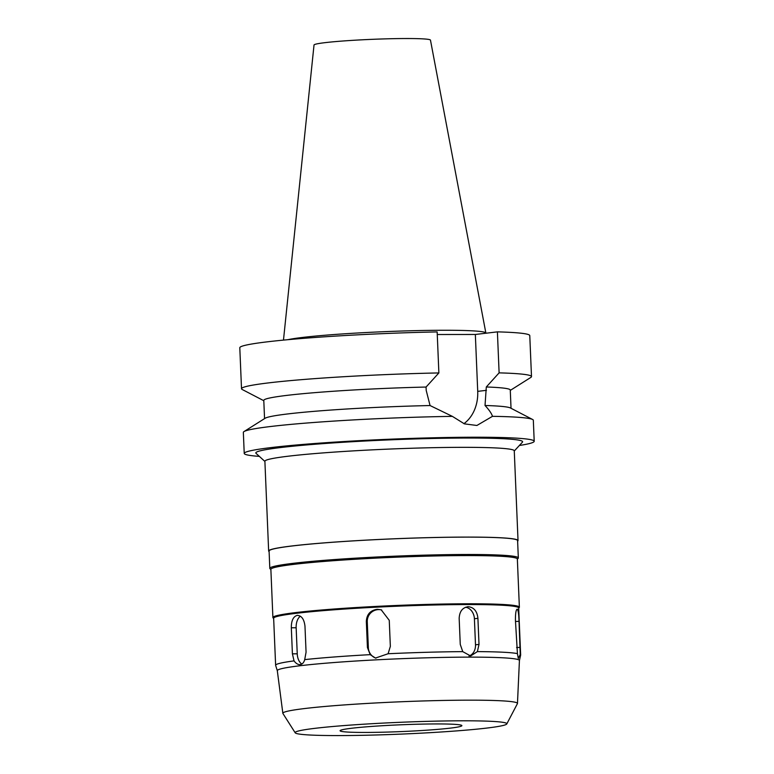 <?xml version="1.0" encoding="UTF-8"?>
<svg xmlns="http://www.w3.org/2000/svg" width="774" height="774" viewBox="0 0 774 774"><rect width="100%" height="100%" fill="white"/><g stroke="black" fill="none" stroke-linecap="round" stroke-linejoin="round"><path stroke-width="1.16" d="M351.764 728.237A60.953 3.406 177.6 0 0 340.086 730.743A60.953 3.406 177.6 0 0 382.201 732.214A60.953 3.406 177.6 0 0 450.207 728.141A60.953 3.406 177.6 0 0 461.885 725.635A60.953 3.406 177.6 0 0 419.769 724.164A60.953 3.406 177.6 0 0 351.764 728.237M486.546 728.102A105.932 5.911 -2.4 0 1 369.972 735.145A105.932 5.911 -2.4 0 1 295.204 732.814A105.932 5.911 -2.4 0 1 315.424 728.276A105.932 5.911 -2.4 0 1 435.249 721.155A105.932 5.911 -2.4 0 1 506.776 723.951A105.932 5.911 -2.4 0 1 486.546 728.102M295.204 732.814L282.916 713.483A117.416 6.55 -2.4 0 1 282.849 713.309A117.416 6.55 -2.4 0 1 305.324 708.462A117.416 6.55 177.6 0 1 436.613 700.596A117.416 6.55 177.6 0 1 517.467 703.469L519.422 660.541A121.17 6.763 177.6 0 0 435.985 657.571A121.17 6.763 177.6 0 0 300.506 665.688A121.17 6.763 -2.4 0 0 277.305 670.69L282.849 713.309M506.776 723.951L517.409 703.653A117.416 6.55 177.6 0 0 517.467 703.469M277.315 670.719L275.631 665.388A122.621 6.84 -2.4 0 1 275.621 665.282A122.621 6.84 -2.4 0 1 294.043 660.89C295.997 663.541 298.058 664.779 300.225 664.595C302.392 664.256 303.882 662.602 304.704 659.622A122.621 6.84 -2.4 0 1 370.214 654.649L375.487 658.064L388.103 653.74A122.621 6.84 -2.4 0 1 462.746 651.631L470.64 655.975L477.384 651.611A122.621 6.84 -2.4 0 1 517.429 653.604L518.299 658.442L520.234 654.485A122.621 6.84 -2.4 0 1 520.65 655.017A122.621 6.84 -2.4 0 1 520.641 655.123L519.422 660.57M299.741 664.624L300.225 664.595M388.103 653.74L390.348 646.387L389.254 620.332L381.195 609.806L377.228 609.302C370.33 610.347 366.702 614.401 366.334 621.493L367.427 647.548L370.214 654.649M375.922 658.19A11.61 11.455 107.4 0 1 368.356 647.838L367.263 621.783A11.61 11.455 107.4 0 1 381.688 609.98M477.384 651.611L479.009 644.394L477.916 618.329C477.181 611.286 473.998 607.416 468.376 606.719C462.61 607.426 459.543 611.296 459.166 618.349L460.259 644.413L462.746 651.631M468.376 606.719L467.361 606.787M520.234 654.485L519.025 621.329C518.803 614.256 518.222 610.193 517.284 609.157C516.035 609.496 515.416 613.182 515.426 620.197L517.429 653.604M520.65 655.017L518.677 607.967A122.621 6.84 177.6 0 0 433.953 605.007A122.621 6.84 177.6 0 0 297.129 613.211A122.621 6.84 177.6 0 0 273.648 618.242L275.621 665.282M304.704 659.622L306.069 652.211L304.975 626.147C304.134 619.161 301.541 615.572 297.216 615.378C293.249 616.549 291.285 620.68 291.324 627.772L292.408 653.827L294.043 660.89M297.777 615.349L297.216 615.378M301.889 664.015A11.61 6.85 89.9 0 1 297.245 653.817L296.152 627.762A11.61 6.85 89.9 0 1 300.37 616.21M273.657 618.426L273.096 617.923A123.347 6.889 -2.4 0 1 272.893 617.546A123.347 6.889 -2.4 0 1 296.51 612.486A123.347 6.889 -2.4 0 1 434.146 604.233A123.347 6.889 -2.4 0 1 519.373 607.213A123.347 6.889 -2.4 0 1 519.199 607.609L518.686 608.161M519.373 607.213L517.351 559.012A123.347 6.889 177.6 0 0 432.124 556.032A123.347 6.889 177.6 0 0 294.488 564.275A123.347 6.889 177.6 0 0 270.871 569.335L272.893 617.546M270.881 569.529L270.02 568.745A124.362 6.947 -2.4 0 1 269.816 568.368A124.362 6.947 -2.4 0 1 293.627 563.269A124.362 6.947 -2.4 0 1 432.395 554.948A124.362 6.947 -2.4 0 1 518.328 557.948A124.362 6.947 -2.4 0 1 518.145 558.344L517.361 559.196M518.328 557.948L517.593 540.581A124.362 6.947 177.6 0 0 431.669 537.582A124.362 6.947 177.6 0 0 292.901 545.893A124.362 6.947 177.6 0 0 269.081 550.991L269.816 568.368M269.11 551.581A124.798 6.966 -2.4 0 1 268.646 551.011A124.798 6.966 -2.4 0 1 292.543 545.893A124.798 6.966 -2.4 0 1 431.805 537.553A124.798 6.966 -2.4 0 1 518.029 540.562A124.798 6.966 -2.4 0 1 517.622 541.161M518.029 540.562L514.265 450.807A124.798 6.966 177.6 0 0 428.041 447.798A124.798 6.966 177.6 0 0 288.789 456.138A124.798 6.966 177.6 0 0 264.892 461.265L268.646 551.011M514.275 451L522.411 442.186A133.505 7.45 177.6 0 0 433.895 438.452A133.505 7.45 177.6 0 0 281.388 447.459A133.505 7.45 177.6 0 0 256.049 453.351L264.892 461.459M259.358 456.379A145.115 8.098 -2.4 0 1 244.226 453.429A145.115 8.098 -2.4 0 1 272.013 447.469A145.115 8.098 -2.4 0 1 433.933 437.765A145.115 8.098 -2.4 0 1 534.205 441.277A145.115 8.098 -2.4 0 1 519.373 445.485M264.553 418.618L263.789 400.381A123.347 6.889 177.6 0 1 287.406 395.321A123.347 6.889 177.6 0 1 426.068 387.048L426.203 390.396L430.063 405.547L452.374 416.373A145.115 8.098 177.6 0 0 271.132 426.445A145.115 8.098 177.6 0 0 243.994 431.582A145.115 8.098 177.6 0 0 243.346 432.395L244.226 453.429M534.205 441.277L533.325 420.243A145.115 8.098 177.6 0 0 532.609 419.489A145.115 8.098 177.6 0 0 492.487 416.325C491.606 413.5 489.12 409.881 485.027 405.489A123.347 6.889 -2.4 0 1 510.443 407.975L532.609 419.489M452.374 416.373L464.41 423.862L476.89 425.477L492.487 416.325M437.262 334.513L475.342 334.474L477.722 391.363A37.297 30.051 -96.8 0 1 463.916 423.678M485.027 405.489L486.304 386.981L499.114 372.865L497.401 331.862A145.115 8.098 177.6 0 1 529.774 335.597L531.496 376.599A145.115 8.098 -2.4 0 1 530.848 377.412L510.289 390.386M243.994 431.582L265.114 418.26A123.347 6.889 -2.4 0 1 288.189 413.887A123.347 6.889 -2.4 0 1 430.063 405.547M438.877 372.933L437.155 331.92A145.115 8.098 177.6 0 0 267.581 341.798A145.115 8.098 177.6 0 0 239.795 347.749L241.517 388.751A145.115 8.098 -2.4 0 1 269.304 382.801A145.115 8.098 -2.4 0 1 438.877 372.933L426.068 387.048M475.342 334.474L497.401 331.862M511.034 408.285L510.269 390.048A123.347 6.889 177.6 0 0 486.304 386.981M499.114 372.865A145.115 8.098 -2.4 0 1 531.496 376.599M263.799 400.709L242.233 389.506A145.115 8.098 -2.4 0 1 241.517 388.751M283.478 340.105L314.021 45.008A58.273 3.251 177.6 0 1 325.186 42.638A58.273 3.251 177.6 0 1 389.98 38.748A58.273 3.251 177.6 0 1 430.47 40.122L485.869 333.043A101.365 5.66 177.6 0 0 485.869 333.043A101.365 5.66 177.6 0 0 415.445 330.643A101.365 5.66 177.6 0 0 302.74 337.416A101.365 5.66 177.6 0 0 287.889 339.689M465.59 607.251A11.61 9.356 -96.8 0 1 474.404 618.745L475.497 644.81A11.61 9.356 -96.8 0 1 469.044 655.994M367.427 647.548L368.356 647.838M367.263 621.783L366.334 621.493M292.408 653.827L297.245 653.817M477.722 391.363L486.449 390.328M296.152 627.762L291.324 627.772M516.587 647.567L520.118 647.383M519.025 621.329L515.474 621.503M475.497 644.81L479.009 644.394M477.916 618.329L474.404 618.745"/></g></svg>
